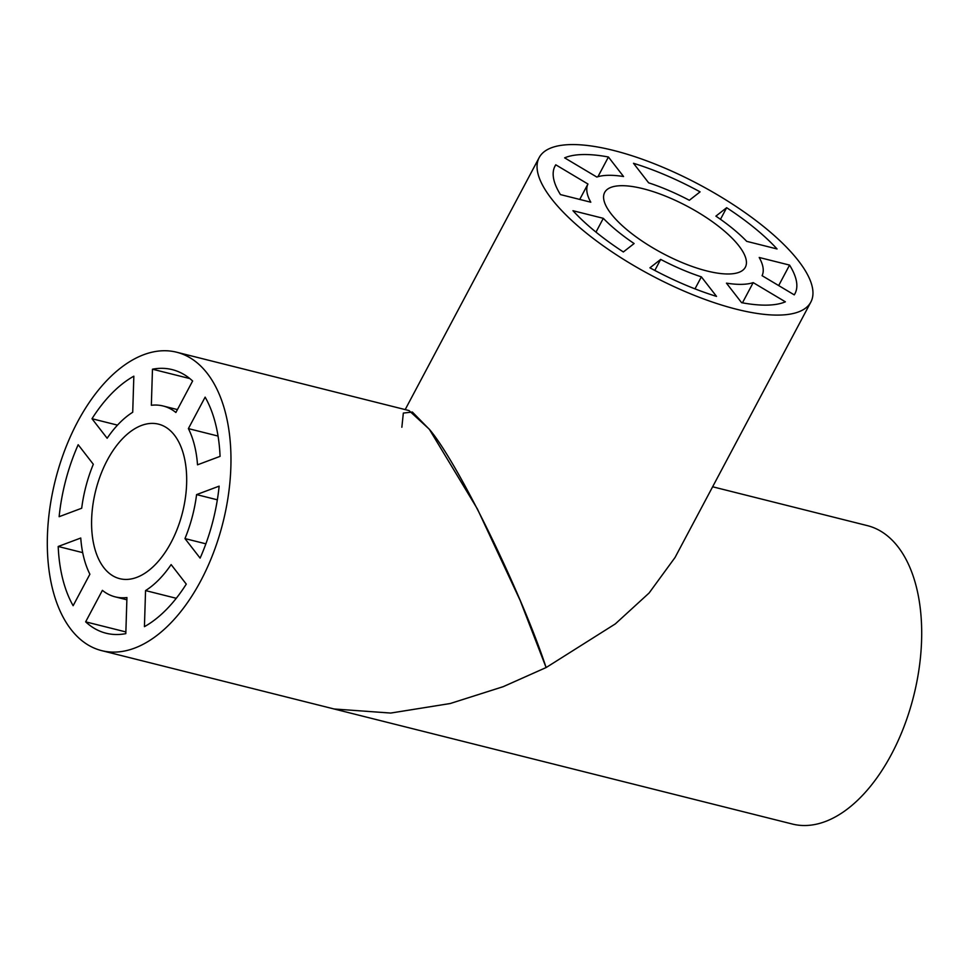 <?xml version="1.0" encoding="UTF-8"?>
<svg xmlns="http://www.w3.org/2000/svg" width="969" height="969" viewBox="0 0 969 969"><rect width="100%" height="100%" fill="white"/><g stroke="black" fill="none" stroke-linecap="round" stroke-linejoin="round"><path stroke-width="1.45" d="M171.041 542.543A79.652 44.756 104.1 0 1 119.744 578.675A79.652 44.756 104.1 0 1 107.232 460.287A79.652 44.756 104.1 0 1 158.528 424.156A79.652 44.756 104.1 0 1 171.041 542.543M176.6 352.207A153.841 86.435 104.1 0 1 200.753 580.855A153.841 86.435 104.1 0 1 101.672 650.635A153.841 86.435 104.1 0 1 77.532 421.987A153.841 86.435 104.1 0 1 176.6 352.207L409.003 410.553L429.158 429.073C457.162 461.268 521.479 592.422 546.116 667.556L615.327 623.891L649.097 593.016L675.018 557.526L810.847 302.062A153.841 51.321 -152 0 1 736.622 309.268A153.841 51.321 -152 0 1 592.434 237.853A153.841 51.321 -152 0 1 539.164 157.608A153.841 51.321 -152 0 1 613.401 150.401A153.841 51.321 -152 0 1 757.588 221.816A153.841 51.321 -152 0 1 810.847 302.062M205.137 397.133A135.89 76.345 104.1 0 1 220.072 456.363L197.519 464.817A98.402 55.281 104.1 0 0 188.386 428.613L205.137 397.133M218.049 436.062L188.386 428.613M217.347 499.81L196.586 494.602L219.139 486.147A135.89 76.345 104.1 0 1 200.111 558.12L184.958 538.582L205.876 543.827M196.586 494.602A98.402 55.281 104.1 0 1 184.958 538.582M117.503 425.125L91.994 418.729A135.89 76.345 104.1 0 1 133.843 376.178L132.717 412.261A98.402 55.281 104.1 0 0 107.147 438.254L91.994 418.729M189.839 378.576L152.472 369.201A135.89 76.345 104.1 0 1 172.228 369.625A135.89 76.345 104.1 0 1 192.625 380.999L175.886 412.491A98.402 55.281 104.1 0 0 163.095 405.987A98.402 55.281 104.1 0 0 151.346 405.284L152.472 369.201M59.133 516.695A135.89 76.345 104.1 0 1 78.174 444.723L93.315 464.26A98.402 55.281 104.1 0 0 81.687 508.24L59.133 516.695M58.201 546.48L80.754 538.025A98.402 55.281 104.1 0 0 89.887 574.217L73.135 605.71A135.89 76.345 104.1 0 1 58.201 546.48L82.692 552.633M85.647 621.844L102.399 590.351A98.402 55.281 104.1 0 0 115.178 596.856A98.402 55.281 104.1 0 0 126.939 597.558L125.813 633.641A135.89 76.345 104.1 0 1 106.045 633.217A135.89 76.345 104.1 0 1 85.647 621.844L125.861 631.933M712.627 486.777L867.328 525.622A153.841 86.435 -75.9 0 1 891.492 754.233A153.841 86.435 -75.9 0 1 792.4 824.05L334.075 708.981L390.713 713.063L450.27 703.518L503.214 686.682L546.116 667.556L520.159 600.453L477.39 508.943L429.412 429.412L412.358 412.031L403.334 413.073L401.856 427.268M145.556 590.581A98.402 55.281 104.1 0 0 171.125 564.588L186.278 584.113A135.89 76.345 104.1 0 1 144.429 626.664L145.556 590.581L176.273 598.297M101.672 650.635L334.087 708.981L390.713 713.051L450.27 703.506L503.226 686.658L546.128 667.532M706.91 270.969A79.652 26.575 -152 0 1 632.248 233.989A79.652 26.575 -152 0 1 604.668 192.443A79.652 26.575 -152 0 1 643.101 188.713A79.652 26.575 -152 0 1 717.763 225.692A79.652 26.575 -152 0 1 745.343 267.238A79.652 26.575 -152 0 1 706.91 270.969M694.991 288.859L701.374 276.855L716.527 296.393A135.89 45.337 -152 0 1 649.933 267.819L660.676 259.401L654.814 270.436M701.374 276.855A98.402 32.825 -152 0 1 660.676 259.401M603.312 218.328A98.402 32.825 -152 0 0 634.114 243.546L623.358 251.964A135.89 45.337 -152 0 1 572.958 210.709L603.312 218.328L595.983 232.112M554.413 167.346L555.758 164.803L587.941 184.013L579.741 199.432M587.941 184.013A98.402 32.825 -152 0 0 590.799 202.206L560.445 194.587A135.89 45.337 -152 0 1 555.031 166.05A135.89 45.337 -152 0 1 555.758 164.803M597.934 176.709L608.423 157.002L623.564 176.528A98.402 32.825 -152 0 0 596.819 177.048L564.636 157.85A135.89 45.337 -152 0 1 608.423 157.002M785.374 301.819A135.89 45.337 -152 0 1 741.6 302.679L726.447 283.142A98.402 32.825 -152 0 0 753.192 282.621L785.374 301.819M742.448 302.837L753.192 282.621M794.253 294.867L762.07 275.668A98.402 32.825 -152 0 0 759.211 257.475L789.565 265.094A135.89 45.337 -152 0 1 794.98 293.631A135.89 45.337 -152 0 1 794.253 294.867M778.676 285.576L789.565 265.094M777.053 248.96L746.699 241.342A98.402 32.825 -152 0 0 715.897 216.135L726.653 207.705A135.89 45.337 -152 0 1 777.053 248.96M720.488 219.309L726.653 207.705M700.078 191.862L689.334 200.28A98.402 32.825 -152 0 0 648.636 182.826L633.484 163.289A135.89 45.337 -152 0 1 700.078 191.862M177.424 409.584L163.095 405.987M126.866 599.787L115.178 596.856M539.164 157.608L405.187 409.596"/></g></svg>
